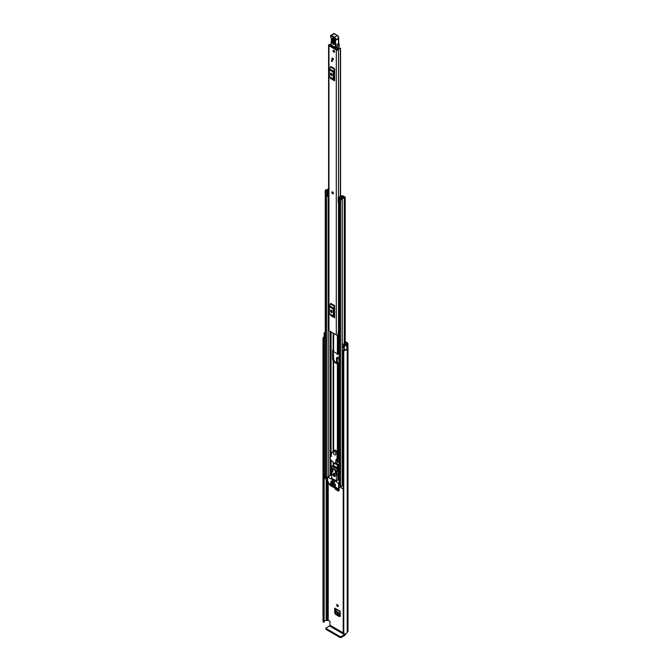 <?xml version="1.0" encoding="UTF-8"?>
<svg xmlns="http://www.w3.org/2000/svg" width="671" height="671" viewBox="0 0 671 671"><rect width="100%" height="100%" fill="white"/><g stroke="black" fill="none" stroke-linecap="round" stroke-linejoin="round"><path stroke-width="1.01" d="M340.222 616.137L339.484 616.641L335.466 614.317L336.23 613.797L335.492 612.522L335.492 608.916M336.23 613.797L340.222 616.104M345.188 341.556L347.494 342.889A1.703 0.981 180 0 1 347.989 343.586A1.703 0.981 180 0 1 347.494 344.282L347.243 344.525A3.154 1.82 180 0 1 346.865 345.38L346.832 345.364A1.493 0.864 0 0 1 344.6 345.439A1.493 0.864 0 0 1 344.298 345.188L343.401 344.064L344.382 343.804L345.364 345.003L346.051 344.911A2.08 1.199 180 0 0 346.161 344.517A1.493 0.864 0 0 1 346.597 343.913L346.731 343.326L346.731 343.837M337.983 357.081L337.295 357.517L337.295 361.937L338.78 363.674M337.479 604.68A1.082 0.621 -120 0 0 336.934 604.621A1.082 0.621 -120 0 0 336.767 605.494A1.082 0.621 -120 0 0 337.479 606.441A1.082 0.621 -120 0 0 338.016 606.492A1.082 0.621 -120 0 0 338.184 605.628A1.082 0.621 -120 0 0 337.479 604.68A1.082 0.621 -120 0 0 338.243 605.997M336.423 488.974L339.132 490.543M336.758 353.449A1.082 0.621 -120 0 0 337.479 354.439A1.082 0.621 -120 0 0 338.016 354.489A1.082 0.621 -120 0 0 338.243 354.028M336.481 463.124L336.657 463.552A13.294 7.675 60 0 0 338.058 464.366L339.232 464.441M345.188 342.436L346.731 343.326M339.132 490.576L338.402 491.08L339.132 490.652L339.132 487.44M334.728 488.102L335.466 489.377L338.402 491.08L339.132 490.652M335.492 612.522L334.728 613.042L334.728 608.111A1.082 0.621 120 0 0 334.955 608.605L340.222 611.65M340.222 616.213L339.484 616.641L340.222 616.213L340.222 611.281L334.728 608.111M334.728 613.042L335.466 614.317M339.232 358.557L337.194 357.383L336.473 357.802L337.295 357.517M337.295 361.937L336.507 362.734M336.473 362.474L336.473 357.802L337.194 357.383M339.232 462.713L337.773 461.648M343.208 632.854L329.981 625.221L329.981 621.866A0.83 0.478 60 0 0 329.394 620.843L327.213 620.239A1.493 0.864 180 0 1 326.156 620.49A2.08 1.199 0 0 0 324.143 621.421M338.478 462.277L336.473 461.12M343.401 344.064L343.401 348.14L344.298 349.264A1.493 0.864 0 0 0 344.6 349.507A1.493 0.864 0 0 0 346.832 349.432L346.832 345.364M325.242 338.184L324.999 338.117A1.493 0.864 0 0 1 324.563 337.941A1.493 0.864 0 0 1 324.127 337.337L324.127 333.261A1.493 0.864 0 0 1 324.705 332.581L324.672 332.564A3.154 1.82 180 0 1 325.242 332.43M324.127 333.261A1.493 0.864 0 0 0 324.563 333.873A1.493 0.864 0 0 0 324.999 334.049L325.242 334.116M324.319 337.756A2.08 1.199 0 0 0 324.085 338.31A2.08 1.199 0 0 0 324.135 338.561L323.774 622.193L323.028 621.874L323.028 338.494L323.774 338.805L323.774 622.193M343.208 350.111L343.77 350.472L343.77 633.852L343.208 633.499L343.208 350.111L343.653 349.826A2.08 1.199 0 0 0 345.104 349.7M324.127 336.917A3.154 1.82 0 0 0 323.011 338.31A3.154 1.82 0 0 0 323.028 338.494M343.77 350.472A3.154 1.82 0 0 0 346.865 349.516L346.781 349.465M343.77 633.852A3.154 1.82 0 0 0 347.243 632.048L347.494 631.805A1.703 0.981 0 0 0 347.989 631.109L347.989 343.586M346.865 345.38L346.865 349.516M343.208 633.499L343.225 350.187M324.135 338.645L324.143 621.992M323.883 622.176L323.774 338.805M329.981 625.221L329.545 625.984L344.525 634.632L344.969 633.869M344.525 634.632L341.178 636.569L341.178 637.45L344.525 635.512A1.703 0.981 120 0 0 345.724 633.6M341.178 637.45A0.83 0.478 180 0 1 340.004 637.45L326.198 629.482A0.83 0.478 180 0 1 325.955 629.138L325.955 628.257A0.83 0.478 0 0 1 326.198 627.922L329.545 625.984M325.955 628.257A0.83 0.478 0 0 0 326.198 628.593L326.198 629.482M340.004 637.45L340.004 636.569L326.198 628.593M340.004 636.569A0.83 0.478 0 0 0 341.178 636.569M337.102 362.03L338.444 363.674M337.79 357.173L337.102 357.618M339.232 363.674L337.832 363.414L337.102 362.155M337.102 357.484L337.832 357.064M339.174 358.524L339.174 363.154L338.696 358.247M340.222 614.854L337.379 613.219L336.196 611.256L340.222 613.579M340.222 613.479L336.196 611.256M336.188 611.147L336.23 609.343M339.132 489.293L337.53 488.371M333.143 193.802A1.082 0.621 60 0 1 332.598 193.751A1.082 0.621 60 0 1 331.893 192.795A1.082 0.621 60 0 1 332.061 191.931A1.082 0.621 60 0 1 332.598 191.99A1.082 0.621 60 0 1 333.302 192.938A1.082 0.621 60 0 1 333.143 193.802A1.082 0.621 -120 0 0 333.395 193.29A1.082 0.621 -120 0 0 332.925 192.208A1.082 0.621 -120 0 0 332.086 191.914M331.868 58.587A1.082 0.621 -120 0 0 332.338 59.677A1.082 0.621 -120 0 0 333.168 59.962A1.082 0.621 -120 0 0 333.395 59.467A1.082 0.621 -120 0 0 332.925 58.385A1.082 0.621 -120 0 0 332.086 58.092A1.082 0.621 -120 0 0 331.868 58.587M333.042 50.786A1.082 0.621 -120 0 0 333.512 51.877A1.082 0.621 -120 0 0 334.343 52.162A1.082 0.621 -120 0 0 334.569 51.667A1.082 0.621 -120 0 0 334.099 50.577A1.082 0.621 -120 0 0 333.261 50.291A1.082 0.621 -120 0 0 333.042 50.786M330.988 44.152A1.77 1.023 180 0 1 329.822 44.445A1.292 0.746 0 0 0 328.58 45.192A1.292 0.746 0 0 0 328.958 45.712L336.297 49.956A1.292 0.746 0 0 0 337.681 50.124A1.292 0.746 0 0 0 338.494 49.453A1.77 1.023 180 0 1 340.323 48.48L339.828 47.867A2.843 1.644 180 0 0 337.421 49.436L329.864 45.066A2.843 1.644 180 0 0 330.971 44.915M328.58 45.192L328.58 330.132A1.292 0.746 0 0 0 328.958 330.66L336.297 334.896A1.292 0.746 0 0 0 338.218 334.837L338.335 334.737A0.83 0.478 0 0 1 339.232 334.544M334.611 68.702A0.998 0.579 -60 0 1 334.443 69.323L330.484 67.033A0.998 0.579 120 0 0 330.644 66.412L334.611 68.702L334.611 80.814L330.644 78.524A0.998 0.579 120 0 0 330.484 78.096L334.443 80.386A0.998 0.579 -60 0 1 334.611 80.814M334.611 305.649A0.998 0.579 -60 0 1 334.443 306.27L330.484 303.98A0.998 0.579 120 0 0 330.644 303.359L334.611 305.649L334.611 317.76L330.644 315.471A0.998 0.579 120 0 0 330.484 315.043L334.443 317.333A0.998 0.579 -60 0 1 334.611 317.76M332.187 60.474L332.187 61.657L331.6 61.321L331.6 60.13L332.187 60.474L331.6 61.321M331.407 311.31L331.407 310.245M331.407 74.364L331.407 73.298M339.232 330.048A1.77 1.023 180 0 0 338.494 330.837A1.292 0.746 0 0 1 338.218 331.273L338.218 334.837M334.611 70.371L334.024 71.646L334.024 78.557L334.611 79.144M330.543 74.313A1.04 0.596 -120 0 0 330.996 75.353A1.04 0.596 -120 0 0 331.793 75.63A1.04 0.596 -120 0 0 332.011 75.16L332.011 74.481A1.04 0.596 -120 0 0 331.558 73.433A1.04 0.596 -120 0 0 330.761 73.156A1.04 0.596 -120 0 0 330.543 73.634L330.543 74.313L331.306 73.869A1.04 0.596 -120 0 0 332.011 75.127M331.306 73.223L331.306 73.869M334.443 69.323L333.504 71.16A1.493 0.864 120 0 0 333.261 72.082L333.261 78.993A1.493 0.864 120 0 0 333.504 79.639L330.484 78.096M329.545 77.35A1.493 0.864 -60 0 1 329.293 76.704L333.261 78.993M333.261 72.082L329.293 69.792L329.293 76.704M329.293 69.792A1.493 0.864 -60 0 1 329.545 68.87L333.504 71.16M330.484 67.033L329.545 68.87M333.504 79.639L334.443 80.386M334.611 307.318L334.024 308.593L334.024 315.496L334.611 316.091M330.543 311.252A1.04 0.596 -120 0 0 330.996 312.3A1.04 0.596 -120 0 0 331.793 312.577A1.04 0.596 -120 0 0 332.011 312.107L332.011 311.428A1.04 0.596 -120 0 0 331.558 310.379A1.04 0.596 -120 0 0 330.761 310.103A1.04 0.596 -120 0 0 330.543 310.581L330.543 311.252L331.306 310.816A1.04 0.596 -120 0 0 332.011 312.065M331.306 310.17L331.306 310.816M334.443 306.27L333.504 308.106A1.493 0.864 120 0 0 333.261 309.029L333.261 315.94A1.493 0.864 120 0 0 333.504 316.586L330.484 315.043M329.545 314.296A1.493 0.864 -60 0 1 329.293 313.651L333.261 315.94M333.261 309.029L329.293 306.739L329.293 313.651M329.293 306.739A1.493 0.864 -60 0 1 329.545 305.817L333.504 308.106M330.484 303.98L329.545 305.817M333.504 316.586L334.443 317.333M339.232 330.518A1.946 1.124 0 0 0 338.603 330.535M338.218 331.449L338.335 334.737M339.232 331.147A0.83 0.478 0 0 0 338.335 331.348M331.7 46.416A0.83 0.478 60 0 1 331.7 46.391L331.969 45.67M336.171 48.094L336.188 49.008M337.79 47.205L337.815 48.656M334.452 40.05L334.334 43.707C333.495 44.949 332.707 44.462 331.986 42.248L332.103 38.591C332.942 37.358 333.73 37.844 334.452 40.05L333.185 38.172L332.782 38.683L332.665 42.348C333.143 43.791 333.655 44.11 334.2 43.296L334.317 39.639L334.2 43.296M334.435 42.978L333.21 42.214L333.428 38.255M338.712 43.531A4.571 2.642 -120 0 0 339.023 44.672L339.333 46.005A4.152 2.399 -120 0 0 339.023 44.923A4.152 2.399 60 0 1 338.67 43.556A23.67 13.672 60 0 1 338.536 38.591L335.601 40.285A23.67 13.672 -120 0 0 335.726 45.251A4.152 2.399 -120 0 0 336.087 46.618A4.152 2.399 60 0 1 336.414 47.775L335.827 47.851A3.741 2.156 -120 0 0 335.534 46.811A4.571 2.642 60 0 1 335.148 45.309A24.089 13.906 60 0 1 335.022 40.226L335.089 39.983A1.661 0.956 -120 0 0 333.973 37.593L331.088 35.898A0.746 0.428 -120 0 0 330.543 36.167L330.543 36.293A1.367 0.788 -120 0 0 330.887 37.391A2.08 1.199 60 0 1 331.415 39.061L331.088 45.007L336.33 48.044L331.373 45.175M338.545 38.188L338.603 38.373A2.08 1.199 -120 0 0 337.211 35.387L334.326 33.693L331.39 35.395L334.275 37.09A2.08 1.199 60 0 1 335.668 40.075L335.022 40.226M334.619 33.86L334.326 33.693A1.166 0.671 -120 0 0 333.722 33.625L330.543 35.815A1.166 0.671 60 0 1 330.786 35.32A1.166 0.671 60 0 1 331.39 35.395L331.088 35.898M335.534 46.811L339.107 44.772L339.3 46.106L336.33 48.044L338.905 46.559M334.015 38.65L334.301 42.567M333.806 50.342A1.082 0.621 60 0 1 334.51 51.298A1.082 0.621 60 0 1 334.343 52.162A1.082 0.621 60 0 1 333.806 52.112A1.082 0.621 60 0 1 333.101 51.155A1.082 0.621 60 0 1 333.261 50.291A1.082 0.621 60 0 1 333.806 50.342M332.631 58.151A1.082 0.621 60 0 1 333.336 59.098A1.082 0.621 60 0 1 333.168 59.962A1.082 0.621 60 0 1 332.631 59.912A1.082 0.621 60 0 1 331.927 58.956A1.082 0.621 60 0 1 332.086 58.092A1.082 0.621 60 0 1 332.631 58.151M339.232 459.627L338.301 459.627A1.292 0.746 180 0 1 337.387 459.409L337.027 459.199M339.232 364.202L338.301 364.202A1.292 0.746 180 0 1 337.387 363.984L333.63 361.82A1.292 0.746 180 0 1 333.252 361.292L332.598 359.32L332.598 350.161L333.252 350.119L333.252 333.135L333.252 351.118A1.292 0.746 0 0 0 333.63 351.638L337.387 353.81A1.292 0.746 0 0 0 338.301 354.028L339.232 354.028M338.301 363.674L334.275 361.443L334.166 360.293A1.292 0.746 0 0 0 333.789 359.773L333.042 360.084M333.252 361.292L333.252 360.293M333.244 350.086L333.688 359.715M342.319 196.46L342.218 196.519A0.956 0.554 0 0 0 341.942 196.913A1.728 0.998 180 0 1 341.942 196.93A1.728 0.998 180 0 1 340.197 197.92A0.956 0.554 0 0 0 339.518 198.859L340.616 199.497A0.956 0.554 0 0 0 342.252 199.119A2.038 1.174 180 0 1 344.248 197.962A0.956 0.554 0 0 0 344.911 197.022L343.795 196.377L343.149 197.568M338.15 198.071L338.679 198.599L338.679 202.944L338.15 202.416L338.15 197.828A1.124 0.646 -0 0 1 338.545 197.324L341.564 195.865A1.04 0.596 -0 0 1 342.965 195.898L343.015 195.932A1.082 0.621 180 0 1 343.326 196.368A1.082 0.621 180 0 1 343.015 196.813L342.856 196.913A2.642 1.527 180 0 1 342.856 196.93A2.642 1.527 180 0 1 340.189 198.448L341.338 199.111A2.952 1.703 180 0 1 344.231 197.433L343.149 196.754M333.252 462.311L333.252 465.54L333.252 462.311A1.292 0.746 -0 0 0 333.63 462.839L334.636 463.418M335.299 463.804L337.387 465.011A1.292 0.746 -0 0 0 338.301 465.221L339.232 465.221M335.945 463.435L339.232 464.701M328.58 188.249A0.956 0.554 0 0 0 328.178 188.685A2.038 1.174 180 0 1 326.181 189.843A0.956 0.554 0 0 0 325.519 190.782L326.626 191.42A0.956 0.554 0 0 0 328.253 191.034A1.728 0.998 180 0 1 328.253 191.017A1.728 0.998 180 0 1 328.58 190.43M327.607 478.197A0.956 0.554 180 0 1 326.626 478.062L325.519 477.425A0.956 0.554 180 0 1 325.242 477.031L325.242 190.396M343.208 484.781A2.038 1.174 0 0 0 342.277 485.578A2.038 1.174 0 0 0 342.252 485.762A0.956 0.554 180 0 1 340.616 486.139L339.518 485.502A0.956 0.554 180 0 1 339.232 485.116L339.232 198.473M339.232 202.03L339.14 197.735L342.151 196.561M327.607 480.151L324.839 478.222M343.208 489.159L340.969 487.532M328.58 189.625A2.952 1.703 180 0 1 326.198 190.371L327.339 191.034A2.642 1.527 180 0 1 327.339 191.017A2.642 1.527 180 0 1 328.58 189.725M328.253 191.034A0.956 0.554 0 0 0 328.253 191.025L328.253 191.68L328.253 191.034M339.14 197.735L338.679 198.599M338.679 202.944L339.065 198.599M328.58 196.544A1.124 0.646 180 0 1 328.421 196.553L327.079 196.242L327.079 191.68L328.58 191.638M327.079 191.906L328.421 192.208A1.124 0.646 -0 0 0 328.58 192.2M327.985 192.208L327.985 196.553M343.208 486.106L342.277 485.578M324.722 478.389L324.99 475.085A1.25 0.721 180 0 1 325.242 474.967M324.722 475.336L324.839 478.557M335.374 470.463L335.374 469.717L332.875 468.274L332.875 469.021M331.759 480.654L331.759 481.401L334.259 482.843L334.259 482.097L331.759 480.654L334.41 482.004M334.233 473.726A0.973 0.562 -120 0 0 335.198 475.387M334.041 473.592A1.661 0.956 -120 0 0 333.21 473.508A1.661 0.956 -120 0 0 332.95 474.842A1.661 0.956 -120 0 0 334.041 476.301A1.661 0.956 -120 0 0 334.871 476.385A1.661 0.956 -120 0 0 335.123 475.051A1.661 0.956 -120 0 0 334.041 473.592M333.554 473.432A1.661 0.956 -120 0 0 334.628 475.965A1.661 0.956 -120 0 0 335.106 476.125M333.63 486.039L334.066 486.123M334.359 486.29L333.772 486.634L336.054 487.951L336.347 487.44L333.772 485.955M338.679 487.7L336.297 488.941L330.073 485.343L327.607 481.065L327.691 476.947L338.478 483.07L338.679 487.7L340.843 486.45M332.749 485.871L330.023 483.791L330.216 484.529L330.761 484.219M331.692 475.085L331.13 475.102M333.63 483.154L334.066 483.237M335.534 484.596L333.772 483.07M330.837 481.543L331.281 481.627M332.749 482.986L330.988 481.459M330.837 482.902L331.281 482.986M335.534 485.955L330.988 482.818M339.526 487.213L336.507 488.958M330.912 484.303L330.216 484.529M339.232 480.184L337.857 480.033L336.389 480.881L336.389 474.951L337.203 474.842L336.683 471.554L338.15 470.707L338.377 474.229M332.875 465.833A0.83 0.478 60 0 1 333.453 465.615L337.563 467.989L336.683 471.218L331.399 468.165L330.878 471.193L331.692 472.233L331.692 478.171L336.389 480.881M334.359 483.414L333.63 483.497M331.575 481.795L330.837 481.887M331.575 483.154L330.837 483.237M330.317 484.638L332.598 485.955M333.772 483.749L335.391 484.68M330.988 482.139L332.598 483.07M330.988 483.497L335.391 486.039M337.563 467.989A0.83 0.478 60 0 1 338.15 469.012L338.15 470.707M337.857 474.674L337.857 480.033M337.219 469.23L332.028 466.236L331.399 468.165M333.453 465.615L332.028 466.236L333.034 465.573M331.466 471.26L332.791 472.023L332.791 469.65L331.91 469.138L331.466 471.26L332.791 470.497M336.607 474.229L336.171 471.596L335.29 471.084L335.29 473.466L336.607 474.229M336.372 472.837L335.29 473.466M331.029 456.112L331.466 456.33L331.055 455.24L331.801 452.858L333.579 450.627A2.827 1.627 60 0 1 333.772 450.476A2.827 1.627 60 0 1 335.936 451.214A2.827 1.627 60 0 1 337.178 454.032L337.085 457.823L336.347 460.231L335.676 459.97L336.037 461.002L335.148 463.896L329.939 459.073L330.845 456.121L331.474 455.861M335.148 463.896L337.496 462.537L335.19 463.762M336.037 461.002L338.385 459.643L337.538 462.403M336.892 459.627L337.328 459.375M337.085 457.823L336.691 460.029M337.27 455.911L337.714 455.659L337.521 457.572M337.178 454.032L337.622 453.781L337.714 455.659M337.622 453.781A2.827 1.627 -120 0 0 336.372 450.962A2.827 1.627 -120 0 0 334.217 450.224L333.772 450.476M334.628 454.762A1.87 1.082 -120 0 0 335.559 454.854A1.87 1.082 -120 0 0 335.844 453.361A1.87 1.082 -120 0 0 334.628 451.709A1.87 1.082 -120 0 0 333.688 451.617A1.87 1.082 -120 0 0 333.403 453.118A1.87 1.082 -120 0 0 334.628 454.762M328.22 620.163L328.22 482.273M344.298 349.264L344.298 345.188M326.156 620.49L326.156 479.32M327.213 620.239L327.213 479.924M327.339 620.163L327.339 480M347.243 632.048L347.243 344.525M347.368 631.881L347.368 344.357M347.494 631.805L347.494 344.282M324.999 338.117L324.999 334.049M335.466 489.377L336.196 488.882M338.629 487.733L339.132 488.018M328.958 330.66L328.958 45.712M336.297 334.896L336.297 49.956M340.323 196.469L340.323 48.48M338.494 330.837L338.494 202.768M338.494 197.358L338.494 49.453M340.541 48.362L340.549 196.36M330.543 73.634L331.281 73.206M330.543 310.581L331.281 310.153M331.088 44.655L331.415 39.061M338.662 38.415L338.788 43.389L335.148 45.309M333.973 37.593L337.421 35.37L338.721 38.239L335.089 39.983M330.996 37.375L330.543 36.293M331.399 38.717L330.887 37.391M333.722 33.625L337.505 35.555A1.661 0.956 60 0 1 338.654 37.744M338.654 38.457L338.662 37.995M339.3 45.2L338.67 43.271M332.782 38.683L332.103 38.591M332.665 42.348L331.986 42.248M333.772 38.557L333.336 38.557M333.898 42.315L333.21 42.214M337.387 459.409L337.387 458.016M337.387 452.598L337.387 363.984M333.63 450.577L333.63 361.82M333.143 451.038L333.143 360.142M338.301 459.627L338.301 364.202M337.387 353.81L337.387 335.114M333.63 351.638L333.63 333.353M333.143 349.968L333.143 333.076M331.063 475.001L331.063 471.679M331.063 470.245L331.063 460.113M331.063 455.97L331.063 455.374M331.063 455.215L331.063 331.877M333.143 465.54L333.143 462.034M338.301 354.028L338.301 334.77M333.63 465.716L333.63 462.839M337.387 467.888L337.387 465.011M338.301 480.184L338.301 474.422M338.301 471.638L338.301 465.221M342.252 485.762L342.252 199.119M344.248 349.851L344.248 349.197M344.248 343.837L344.248 197.962M325.519 477.425L325.519 190.782M328.253 476.62L328.253 196.553L328.253 476.62M326.626 478.062L326.626 191.42M329.989 475.613L329.989 459.123M329.989 458.905L329.989 331.256M330.677 475.219L330.677 459.761M330.677 456.674L330.677 331.65M330.828 475.135L330.828 459.895M330.828 456.196L330.828 331.734M340.616 486.139L340.616 199.497M339.518 485.502L339.518 198.859M342.856 197.651L342.856 196.939L342.856 197.651M342.864 197.643L342.864 196.897M343.015 197.601L343.015 196.813M328.421 192.208L328.421 196.553M340.969 486.265L340.969 487.867M332.598 359.32L333.244 358.951M333.042 349.91L332.598 350.161M340.843 486.316L338.771 487.507M339.232 482.634L338.478 483.07M338.771 483.581L339.232 483.313M327.901 476.964L331.424 474.934M336.054 487.951L336.49 487.691M338.67 473.994L337.203 474.842M337.169 469.574L338.15 469.012M333.11 465.817L337.219 468.19M331.424 455.785L330.946 456.062M337.656 459.534L335.794 460.608M336.783 459.97L336.347 460.231M337.916 459.593L335.936 460.734M323.011 621.69L323.011 338.31M345.188 344.819L345.188 197.417M340.843 487.7L340.843 486.24M327.691 476.947L331.214 474.909M337.119 475.102L338.587 474.254M331.407 455.768L330.887 456.07M336.75 460.021L336.314 460.281M336.028 454.586L335.559 454.854M334.158 451.348L333.688 451.617"/></g></svg>

